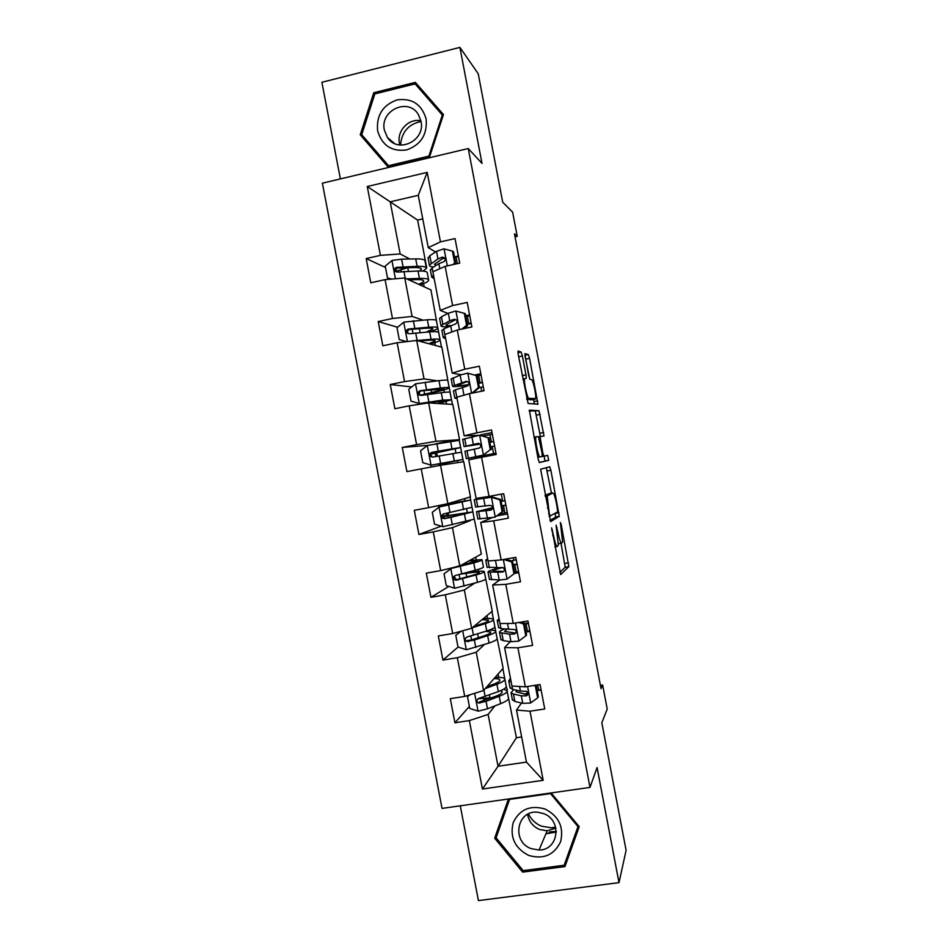 <?xml version="1.0" encoding="UTF-8"?>
<svg xmlns="http://www.w3.org/2000/svg" width="948" height="948" viewBox="0 0 948 948"><rect width="100%" height="100%" fill="white"/><g stroke="black" fill="none" stroke-linecap="round" stroke-linejoin="round"><path stroke-width="1.42" d="M551.629 527.87L560.695 574.547L568.847 566.631L561.24 524.635L560.375 522.466L562.614 541.995L561.654 543.157C560.635 543.133 559.403 539.566 557.945 532.468L556.085 525.18L558.36 545.23L557.329 546.475C556.263 546.463 554.983 542.813 553.478 535.525L551.629 527.87M556.286 831.42L549.567 831.894M522.384 355.986L521.092 352.04L518.106 350.997L518.236 354.611L528.107 403.469L537.966 404.18L529.577 358.368L528.344 354.576L524.837 353.616L528.676 375.503L529.932 379.307L531.567 379.662C533.001 379.544 536.461 395.577 535.644 398.587L528.83 398.361C527.337 398.717 523.687 382.044 524.552 378.821L526.282 378.228L525.974 374.851L522.384 355.986L518.639 356.756M460.29 805.824L478.42 900.6L618.997 882.647L626.107 850.32L601.826 722.791L607.218 709.068L602.644 685.049L601.044 688.627L514.468 233.824L517.229 236.348L512.631 212.198L502.689 202.185L478.23 73.743L459.899 47.4L321.893 82.275L340.379 178.911M618.997 882.647L597.074 767.548L589.988 787.421L468.253 148.528L481.999 163.412L459.899 47.4M540.621 469.213L550.61 521.613L559.284 516.352L550.883 470.267L549.721 466.795L540.621 469.213M538.097 458.868L529.363 410.129L539.033 410.709L544.01 435.938L540.052 436.661L542.718 452.551L543.939 456.142L547.695 455.407L548.738 460.313L539.353 462.565L538.097 458.868M589.988 787.421L442.029 808.407L322.379 183.189L468.253 148.528M385.481 267.454L366.165 258.567L370.798 282.8L385.066 279.648L392.484 318.492L378.205 321.562L382.838 345.783L397.129 342.761L404.547 381.582L390.244 384.521L394.878 408.73L409.181 405.839L416.599 444.636L402.272 447.444L406.905 471.63L421.232 468.881L428.638 507.642L414.3 510.32L418.921 534.482L433.272 531.864L440.678 570.613L426.316 573.149L430.937 597.299L445.299 594.811L452.706 633.537L438.32 635.942L442.929 660.069L457.327 657.722L464.721 696.413L450.312 698.676L454.933 722.803L469.343 720.587L482.425 789.032L543.18 780.299L526.448 762.097L516.518 710.052L521.483 703.025M366.165 258.567L380.421 255.356L367.255 186.507L427.204 172.382L440.453 241.858L455.028 238.576L459.709 263.129L445.133 266.364L452.611 305.552L467.198 302.412L471.879 326.953L457.28 330.046L464.757 369.21L479.368 366.212L484.049 390.73L469.426 393.681L476.891 432.833L491.526 429.965L496.195 454.471L481.56 457.28L489.014 496.397L503.672 493.671L508.341 518.153L493.683 520.831L501.137 559.924L515.819 557.329L520.488 581.799L505.794 584.347L513.247 623.405L527.953 620.952L532.61 645.398L517.904 647.816L525.358 686.838L540.076 684.527L544.733 708.962L530.003 711.237L543.18 780.299M422.784 320.08L412.096 316.442L404.76 277.989L430.937 289.898L437.277 325.223M447.894 313.433L440.239 310.399L432.122 267.881L438.853 263.639L443.415 261.897C445.157 261.091 445.607 259.776 444.766 257.951L442.503 257.121L437.94 258.887L429.408 265.084C429.266 266.08 430.641 266.72 433.509 267.004M404.76 277.989L385.066 279.648M412.096 316.442L392.484 318.492M445.133 266.364L432.869 271.78M452.611 305.552L440.239 310.399M437.336 380.812L424.029 378.892L416.693 340.462L441.875 347.193L448.214 382.494M461.107 374.721L452.208 373.109L443.771 328.873L455.265 324.015C457.055 323.209 457.481 321.882 456.569 320.033L454.353 319.239L449.743 320.756L440.974 325.638C440.773 326.61 443.178 326.965 448.191 326.716M416.693 340.462L397.129 342.761M424.029 378.892L404.547 381.582M457.28 330.046L444.837 334.514M464.757 369.21L452.208 373.109M459.531 439.671L435.95 441.306L428.615 402.9L452.812 404.452L459.531 439.671L453.452 440.133L435.025 443.996M480.79 435.298L464.165 435.772L455.407 389.841L467.115 386.097C468.952 385.279 469.367 383.94 468.348 382.068L466.203 381.321L452.528 386.168C452.504 387.021 457.848 386.642 468.585 385.018M428.615 402.9L409.181 405.839M435.95 441.306L416.599 444.636M469.426 393.681L456.806 397.212M476.891 432.833L464.165 435.772M447.871 503.672L440.536 465.29L463.726 461.676L470.445 496.871L447.871 503.672L428.638 507.642M489.014 496.397L476.121 498.399L468.762 459.863L481.56 457.28M440.536 465.29L421.232 468.881M474.273 519.006L481.359 554.035L459.768 565.992L452.445 527.645L470.35 520.559M492.059 517.703L480.719 522.478L488.066 560.991L501.137 559.924M452.445 527.645L433.272 531.864M459.768 565.992L440.678 570.613M493.683 520.831L480.719 522.478M485.198 576.242L492.273 611.164L471.666 628.275L464.342 589.952L474.699 583.15M499.596 580.069L492.664 585.046L499.999 623.535L513.247 623.405M464.342 589.952L445.299 594.811M471.666 628.275L452.706 633.537M505.794 584.347L492.664 585.046M496.112 633.442L503.163 668.257L483.563 690.523L476.24 652.224L484.262 644.652M510.273 641.618L504.597 647.579L511.932 686.032L525.358 686.838M476.24 652.224L457.327 657.722M483.563 690.523L464.721 696.413M517.904 647.816L504.597 647.579M504.893 679.408L506.161 686.044C506.836 687.454 504.241 689.303 498.34 691.613L478.906 698.403C476.429 699.79 476.311 701.342 478.562 703.06L486.075 701.342L499.229 696.27C505.118 693.948 507.725 692.064 507.026 690.618L516.435 737.734L498.032 766.268L488.125 714.448L494.903 705.905M527.444 694.6L526.602 695.785M488.125 714.448L469.343 720.587M526.448 762.097L498.032 766.268L482.425 789.032M530.003 711.237L516.518 710.052M515.037 236.834L517.229 236.348M602.644 685.049L600.428 685.392M516.435 737.734L521.649 736.952M422.772 218.893L417.618 220.078L390.209 201.829L400.163 253.946L409.82 259.005M417.618 220.078L426.73 267.857M435.547 251.978L428.259 247.641L418.269 195.312L390.209 201.829L367.255 186.507M441.484 347.087L440.121 339.953M440.073 339.704L438.734 332.665M438.687 332.404L437.858 328.067M452.433 404.429L451.532 399.724M422.595 395.174L433.923 392.401C443.19 390.303 448.297 388.81 449.245 387.898C449.53 387.246 446.579 387.294 440.37 388.028L420.118 390.706C418.056 391.571 417.63 392.934 418.85 394.818L421.031 395.458L441.27 392.709C447.468 391.951 450.419 391.88 450.122 392.484L451.461 399.558L450.146 392.436M450.11 392.294L449.269 387.851M463.371 461.723L461.546 452.172M461.546 452.149L460.669 447.586M460.657 447.539L459.282 440.31M470.658 500.094L472.033 507.275L443.664 513.911C441.46 514.906 441.116 516.352 442.633 518.224L444.565 518.651L450.916 517.324L472.91 511.861L472.08 507.358M470.682 500.011L470.101 496.977M495.709 631.155L494.892 626.865M493.446 619.305L491.941 611.424M507.358 690.203L506.291 686.553M504.822 678.898L502.855 668.601M427.204 172.382L418.269 195.312M400.163 253.946L380.421 255.356M440.453 241.858L428.259 247.641M491.739 697.799L483.753 699.055L483.646 698.463M498.743 677.346L498.103 674.004M469.367 706.414L454.933 722.803M541.13 690.049L537.208 690.665M529.944 631.392L526.033 632.043M458.062 647.069L442.929 660.069M487.509 618.499L486.952 615.584M518.746 572.699L514.527 573.433M448.854 586.421L430.937 597.299M478.503 571.324L478.136 569.44M476.263 559.628L475.789 557.116M507.547 513.97L497.167 515.878M441.164 526.164L418.921 534.482M469.781 520.701L466.724 521.447M448.7 515.534L448.214 512.986M467.246 512.418L466.582 508.898M465.018 500.71L464.615 498.624M484.855 456.652L484.629 455.431M492.024 432.596L480.695 434.812M460.621 447.539L459.247 440.334L427.465 445.406L402.272 447.444M439.149 465.551L438.9 464.283M437.372 456.225L436.696 452.694M457.742 462.612L457.363 460.657M455.905 452.978L455.135 448.937M453.606 440.939L453.452 440.133M480.814 373.773L474.664 375.029M411.728 386.938L390.244 384.521M446.555 404.049L446.105 401.679M444.328 392.354L443.865 389.948M469.592 314.914L465.705 315.743M397.591 327.226L378.205 321.562M435.369 345.451L434.836 342.655M432.75 331.693L432.596 330.923M458.358 256.019L454.471 256.884M405.531 267.763L401.537 268.651L401.668 269.351M424.183 286.817L423.566 283.606M508.436 798.986L494.666 838.21L522.632 872.124L564.949 866.579L579.228 826.668L551.132 792.931M373.773 92.726L360.24 134.817L387.933 166.86L429.574 156.953L443.463 114.554L415.354 82.369L373.773 92.726L374.981 93.876M565.601 861.222L566.88 861.057L579.192 826.632M509.467 798.844L497.664 833.339M566.88 861.057L564.949 866.579M523.296 870.608L522.632 872.124M497.439 833.079L494.666 838.21M419.063 86.623L417.843 86.92M364.755 138.171L389.083 166.587M364.684 138.361L360.24 134.817M559.77 572.474L565.198 567.26L561.026 543.275M551.487 493.197L546.309 467.696M549.959 520.452L555.54 517.217L555.279 513.141M549.283 513.532L550.148 515.985L557.732 511.778L556.571 503.85C555.149 496.894 553.916 493.256 552.862 492.936L547.186 495.946L549.283 513.532L548.537 513.662M549.283 493.6L552.862 492.936M545.041 495.366L549.188 493.624M529.174 411.077L539.033 410.709M540.396 436.424L535.395 411.42M539.187 462.458L545.017 461.143L544.105 456.118M533.961 437.206L536.177 436.779L535.798 437.407C534.897 440.725 538.582 457.777 540.016 456.912L542.197 456.486L542.007 452.682L542.718 452.551M536.177 436.779L538.405 436.59L542.007 452.682M531.721 399.855L526.744 399.309M529.766 379.153L524.919 355.559M534.364 404.061L533.629 399.464M470.078 694.73L467.506 696.638L469.758 708.44L478.242 711.166L487.497 708.808L500.639 703.653C506.528 701.283 509.112 699.363 508.412 697.87L507.156 691.27M492.166 697.633L478.065 698.759M485.246 688.604L496.93 684.231C502.831 681.956 505.45 680.154 504.774 678.792C503.921 677.654 500.71 677.18 495.129 677.382M486.94 686.684L493.256 684.314C498.186 682.43 500.378 680.925 499.809 679.787C499.276 679.017 497.368 678.614 494.074 678.578M467.506 696.638L469.248 694.991M507.026 690.618L503.542 689.243M500.497 690.736L502.073 691.625C502.641 692.822 500.473 694.398 495.555 696.33L479.57 701.899L478.562 703.06M488.493 686.103L487.663 686.186M511.162 681.968L508.768 680.83L510.451 678.258M535.893 685.179L535.359 685.937L537.635 697.858L530.524 703.049L522.751 703.321L514.871 701.437L512.323 699.47M537.172 690.5L541.059 689.682M524.268 694.173L527.965 692.905M535.359 685.937L533.949 685.487M537.635 697.858L538.369 696.744L536.153 685.143M513.567 689.587L511.055 692.81L513.461 694.031L521.317 695.82L526.211 695.868C528.486 694.789 528.629 693.284 526.638 691.365L520.416 691.092L512.572 689.362L510.048 687.513M526.211 695.868L527.076 694.647L516.056 691.767L516.553 690.239M555.623 827.13L551.274 827.805L541.438 826.17C535.573 823.705 531.259 819.629 528.486 813.905M545.029 809C530.181 804.805 519.551 809.391 513.152 822.757C509.74 837.285 514.883 848.152 528.593 855.38C543.394 859.682 554.047 855.143 560.588 841.765C564.048 827.118 558.87 816.192 545.029 809M543.512 813.574L537.741 812.235C516.956 809.711 511.185 841.611 531.093 848.602L539.057 850.024C558.692 850.309 562.425 820.091 543.512 813.574M527.598 814.368C528.889 821.478 532.871 826.514 539.566 829.5L547.174 830.827L555.872 828.137M552.589 832.593L549.259 832.64M564.155 865.251L523.189 870.631L496.1 837.783L509.586 799.389L550.492 793.583L577.984 826.609L564.155 865.251M509.929 798.773L509.586 799.389M550.764 792.978L550.492 793.583M578.327 825.601L577.984 826.609M377.612 130.812C382.008 145.471 391.654 151.858 406.562 149.95C420.924 144.843 427.441 134.533 426.138 118.998C421.67 104.233 411.953 97.869 397.011 99.895C382.731 105.11 376.261 115.407 377.612 130.812M384.378 130.184L387.459 137.519C397.816 154.074 425.676 140.719 421.019 121.273L418.412 114.613C408.422 97.099 379.603 110.43 384.378 130.184M420.936 120.811C408.884 117.979 396.631 130.848 399.452 143.255L399.878 145.008M415.106 83.886L442.325 115.064L428.887 156.112L388.55 165.71L361.733 134.675L374.839 93.911L415.106 83.886L443.072 115.775M443.036 115.857L442.325 115.064M429.634 156.799L428.887 156.112M389.545 166.469L388.55 165.71M400.53 145.08C401.703 131.973 408.541 124.117 421.066 121.486M461.202 631.178L455.775 635.255L458.026 647.057L466.511 649.724L489.061 643.028C495.01 640.978 497.664 639.414 497.048 638.324L495.757 631.546M471.109 640.137L467.281 640.445M472.258 627.789L485.352 623.583C491.313 621.639 494.003 620.182 493.398 619.234C492.557 618.416 489.121 618.262 483.089 618.783M474.047 626.296L481.714 623.843C486.691 622.22 488.931 621.011 488.445 620.217L482.011 619.684M455.775 635.255L461.072 631.214M493.481 619.672L494.785 626.498C495.389 627.493 492.723 628.986 486.762 630.977L467.163 636.938C464.793 638.17 464.579 639.687 466.546 641.5L474.367 640.042L487.651 635.634C493.6 633.62 496.278 632.103 495.662 631.072C495.057 630.373 492.818 630.1 488.943 630.219M485.637 631.344L490.697 632.055C491.206 632.92 488.978 634.188 484.001 635.871L466.546 641.5M477.105 560.825L452.066 567.935L444.031 573.824L446.295 585.639L454.756 588.234L477.472 582.356C483.492 580.614 486.217 579.418 485.672 578.742L484.345 571.786M450.987 568.527L473.763 562.899C479.795 561.263 482.544 560.173 482.022 559.64L469.876 560.398M477.057 560.612L468.798 560.991M482.07 559.901L483.409 566.904C483.942 567.485 481.193 568.622 475.173 570.293L455.419 575.448C453.132 576.55 452.848 578.031 454.566 579.88L456.32 580.176L476.062 574.962C482.082 573.267 484.819 572.106 484.286 571.49C483.042 570.826 477.721 571.194 468.336 572.58L465.053 573.078M466.807 576.929L466.12 573.362C473.893 572.213 478.302 571.917 479.321 572.462C479.771 572.971 477.472 573.943 472.448 575.365L457.481 579.477L455.656 579.24L454.554 576.657M466.12 573.362L461.439 574.061M499.56 621.201L497.25 620.502L499.051 618.546M525.808 635.859L526.59 635.006L524.327 623.132L523.533 623.938L525.808 635.859L518.71 641.132L510.996 641.713L503.281 640.682L500.84 639.331M525.915 631.427L529.79 630.633M523.533 623.938L518.805 622.481M521.021 622.101L524.327 623.132M504.514 628.998C500.674 630.491 499.015 631.652 499.537 632.494L509.562 634.212L514.409 633.999C516.577 633.015 516.802 631.558 515.096 629.614L500.971 628.607L498.565 627.375M524.422 623.606L528.309 622.812M528.427 623.44L526.057 623.914L527.42 631.107M514.409 633.999L515.321 633.051L504.537 631.463L506.979 629.282M524.54 624.234L526.057 623.914M487.947 560.386L485.731 560.126L487.651 558.799M506.896 579.181L514.811 573.22L506.896 579.181L499.229 580.058L489.358 579.157M514.634 572.319L518.532 571.537M513.982 573.836L511.707 561.903L503.661 559.474M514.811 573.22L512.548 561.335L511.707 561.903M505.367 559.178L512.548 561.335M501.018 567.414C491.905 569.689 487.58 571.253 488.019 572.13L502.594 572.082C504.656 571.182 504.952 569.76 503.483 567.816L487.082 567.188M513.437 557.756L513.911 560.268L510.96 560.861M513.188 564.724L517.075 563.953M513.911 560.268L516.281 559.794M517.158 564.344L514.776 564.807L516.15 572.011M502.594 572.082L503.566 571.419L493.031 571.134C492.64 570.459 495.911 569.227 502.855 567.461M513.259 565.115L514.776 564.807M447.041 513.235L447.065 515.238L445.477 515.937L472.91 511.861M465.681 501.03L439.232 506.979L432.288 512.358L434.54 524.185L443 526.709L474.296 519.125L472.922 511.979M439.232 506.979L470.646 500.011L447.018 503.85M465.669 500.959L442.692 504.739M455.182 516.103L454.91 514.646L467.933 512.821L445.785 518.212L443.759 517.833L442.929 515.072M454.91 514.646L442.906 516.672M450.573 441.424L451.983 448.831L460.633 447.598L433.532 453.405L435.073 453.263L436.139 456.45M427.465 445.406L420.533 450.845L422.796 462.683L431.233 465.148L462.897 459.46L438.936 464.473M431.233 465.148L457.931 460.408L438.971 464.65M451.983 448.831L431.897 452.326C429.764 453.251 429.373 454.661 430.736 456.533L432.798 457.066L461.51 452.196L462.897 459.436M431.233 453.701L442.823 451.355L442.669 450.561M430.736 456.533L431.909 456.391C430.558 454.436 430.973 453.037 433.165 452.196L455.668 448.546L442.823 451.355M449.198 387.649L447.847 380.622C448.131 379.923 445.169 379.923 438.96 380.622L415.686 383.774L408.766 389.296L411.029 401.134L419.466 403.54L442.68 400.115L451.509 399.76L438.486 403.528M419.466 403.54L446.532 400.696L437.312 403.457M420.355 395.162L431.589 392.555L431.032 389.652M418.85 394.818L420.071 394.925C418.85 392.958 419.312 391.607 421.445 390.849L444.268 388.822L431.589 392.555M502.144 511.766L495.057 517.181L502.144 511.766L499.869 499.821L491.265 497.297L474.201 499.726L485.566 496.93M491.265 497.297L479.214 498.755L488.362 496.503M495.057 517.181L477.863 518.947M499.762 513.887L507.251 512.418M503.021 511.399L500.745 499.501L499.869 499.821M492.19 496.989L500.745 499.501M492.628 507.678L476.489 511.73L490.78 510.131C492.747 509.266 493.102 507.879 491.811 505.959L489.867 505.367L475.588 506.979M501.291 494.109L502.63 501.125L501.113 501.409M501.954 505.805L505.841 505.047M502.63 501.125L505.011 500.663M505.877 505.213L503.495 505.675L504.869 512.88M491.656 509.763L481.501 510.759L492.628 507.867M501.978 505.971L503.495 505.675M490.294 449.648L483.231 455.135L490.294 449.648L488.019 437.703L479.427 435.239L462.683 439.374M479.427 435.239L488.019 437.703M483.172 435.985L492.344 434.279M484.179 455.004L471.381 457.706L495.97 453.251L466.357 458.654L468.442 458.18L467.032 450.762L478.941 448.131C480.849 447.302 481.229 445.939 480.091 444.043L478.041 443.368L464.07 446.638L480.15 444.102M483.231 455.135L468.442 458.18M491.218 449.53L488.955 437.632M489.843 442.313L493.742 441.578M489.974 434.729L491.348 441.934L489.82 442.218M480.067 444.019L469.094 445.69L478.752 443.344M491.348 441.934L493.73 441.484M494.595 446.046L492.213 446.496L493.588 453.701M464.97 451.355L467.032 450.762M490.697 446.781L492.213 446.496M472.128 393.136L478.444 387.495L476.157 375.538L467.589 373.145L460.112 375.053L451.165 379.07M467.589 373.145L476.157 375.538M477.152 375.775L481.063 375.064M471.381 393.053L457.647 396.975M456.817 397.259L454.815 398.184L457.055 398.516M478.444 387.495L479.415 387.625L477.14 375.716M479.415 387.625L472.519 393.065M478.586 383.312L482.496 382.601M478.669 375.503L480.055 382.719L478.527 382.992M468.786 384.604C461.178 385.694 457.434 385.907 457.552 385.244L467.328 381.499L466.203 381.321M480.055 382.719L482.437 382.281M483.302 386.831L480.92 387.27L481.667 391.216M453.452 391.05L455.407 389.841M479.392 387.554L480.92 387.27M413.98 340.782L431.067 339.289C437.324 338.803 440.334 339.052 440.097 340.024C439.576 341.007 436.27 342.358 430.191 344.065M418.874 341.043L427.572 340.332C432.798 339.929 435.31 340.131 435.12 340.936L428.887 343.721M406.775 341.636L399.262 339.562L396.999 327.712L403.907 322.119L427.335 319.784C433.615 319.405 436.649 319.76 436.447 320.874L437.751 327.735M429.693 331.871C434.705 330.331 437.419 329.086 437.834 328.15C438.047 327.096 435.025 326.776 428.757 327.19L408.339 329.051C406.325 329.857 405.863 331.196 406.976 333.068L409.252 333.791L429.645 331.871C435.914 331.433 438.936 331.717 438.711 332.748L440.026 339.645M406.976 333.068L408.244 333.423C407.142 331.456 407.64 330.141 409.714 329.454L425.261 328.269C430.499 327.913 433.035 328.186 432.857 329.063L426.138 332.144M461.842 329.075L466.582 325.294L464.295 313.326L455.727 311.015L448.309 313.219L441.46 316.762L439.647 318.718M465.847 316.502L469.758 315.814M445.181 336.303L443.273 337.678L445.631 338.626M466.582 325.294L467.601 325.685L465.326 313.764L464.295 313.326M467.601 325.685L463.892 328.648M467.328 324.287L471.239 323.576M467.376 316.241L468.75 323.458L467.222 323.73M450.276 325.697C447.266 325.733 445.833 325.413 446.01 324.737L455.538 319.701L454.353 319.239M468.75 323.458L471.132 323.031M441.934 330.71L443.771 328.873M408.908 279.873L415.982 279.636C421.256 279.482 423.827 279.992 423.709 281.153C423.472 282.018 421.753 283.061 418.578 284.27M406.633 278.842L419.443 278.416C425.759 278.25 428.84 278.866 428.686 280.252C428.295 281.532 425.379 283.085 419.976 284.91M391.145 279.127L387.483 277.93L385.22 266.08L392.116 260.416L401.608 259.148L415.71 258.899C422.05 258.828 425.166 259.562 425.036 261.079L426.304 267.774M407.593 267.715L396.027 271.223M387.483 277.93L391.761 279.079M423.009 271.092L426.422 268.367C426.564 266.898 423.46 266.21 417.132 266.317L396.548 267.348C394.581 268.106 394.095 269.422 395.115 271.282L397.461 272.1L418.021 270.998C424.349 270.867 427.441 271.531 427.299 272.965L428.579 279.696M395.115 271.282L396.43 271.886C395.423 269.931 395.944 268.639 397.982 268.023L413.672 267.561C418.957 267.478 421.552 268.035 421.433 269.268L419.644 270.974M452.694 264.682L454.708 263.058L452.421 251.078L443.865 248.826L436.507 251.35L429.811 255.747L428.129 258.342M442.337 258.579L445.027 258.401M454.53 257.192L458.453 256.517M433.544 275.311L431.707 277.124L434.184 278.7M454.708 263.058L455.775 263.686L453.5 251.765L452.421 251.078M435.938 265.476L434.457 264.208L443.735 257.844L442.503 257.121M430.416 270.334L432.122 267.881M552.72 535.656L553.478 535.525M554.864 546.913L557.092 546.51M556.263 527.526L556.974 527.396M557.223 532.598L557.945 532.468M558.49 543.725L561.429 543.204M560.552 524.765L561.24 524.635M564.866 563.456L568.504 562.816M565.115 567.449L568.764 566.821M551.724 530.442L552.483 530.311M547.245 470.955L550.883 470.267M555.327 513.354L558.965 512.69M555.54 517.217L559.19 516.553M549.011 516.198L550.113 515.996M545.1 495.65L547.565 495.2M547.482 508.164L548.24 508.033M536.604 415.046L540.23 414.335M540.064 433.2L543.69 432.501M538.594 436.755L540.182 436.447M539.649 440.322L540.372 440.18M542.232 456.474L543.939 456.142M545.017 461.143L548.667 460.455M537.8 457.339L540.016 456.912M522.23 375.609L525.974 374.851M526.65 398.8L528.83 398.361M531.603 399.878L535.276 399.144M524.884 355.287L528.344 354.576M525.95 359.102L529.577 358.368M534.032 401.561L537.658 400.838M517.952 352.692L521.092 352.04M474.628 693.308L478.029 711.095M499.229 696.27L500.639 703.653M489.891 697.835L489.358 695.038M482.769 698.558L482.556 697.491M496.93 684.231L498.34 691.613M486.075 701.342L487.497 708.808M483.93 690.097L485.175 696.626M480.873 701.887L479.806 703.12M530.702 702.918L527.562 686.494M512.572 689.362L511.932 686.032M537.682 684.894L538.689 690.168M514.871 701.437L513.461 694.031M520.416 691.092L519.54 686.494M522.751 703.321L521.317 695.82M545.929 833.79L556.298 832.06M556.286 831.692L546.001 833.612M462.683 630.764L466.298 649.653M487.651 635.634L489.061 643.028M478.408 637.72L477.685 633.939M471.571 639.971L470.836 636.084M476.109 625.644L475.932 624.732M485.352 623.583L486.762 630.977M474.367 640.042L475.789 647.508M472.057 627.955L473.467 635.326M469.177 640.706L468.075 641.678M450.81 568.658L454.542 588.175M476.062 574.962L477.472 582.356M459.899 578.849L459.093 574.654M464.496 564.842L464.236 563.515M473.763 562.899L475.173 570.293M462.648 578.707L464.07 586.172M460.313 566.513L461.747 573.978M457.481 579.477L456.32 580.176M518.888 641.002L515.463 623.037M500.971 628.607L500.011 623.535M503.281 640.682L501.871 633.276M508.661 629.472L507.512 623.464M510.996 641.713L509.562 634.212M507.073 579.038L503.341 559.533M489.369 567.805L488.066 560.991M491.68 579.88L490.258 572.474M496.894 567.805L495.472 560.386M499.229 580.058L497.795 572.556M446.946 515.38L442.787 516.15M439.054 507.121L442.787 526.65M464.473 514.254L465.883 521.649M448.214 517.679L447.859 515.866M445.892 505.521L445.643 504.229M452.871 504.016L452.67 502.961M462.174 502.179L463.584 509.586M450.916 517.324L452.35 524.801M448.594 505.118L450.016 512.595M445.785 518.212L444.565 518.651M427.287 445.536L431.02 465.077M452.871 453.5L454.282 460.906M435.807 452.765L435.618 451.769M439.185 455.905L440.619 463.382M436.85 443.688L438.284 451.177M433.165 452.196L431.897 452.326M435.073 453.263L431.127 454.021M415.52 383.916L419.253 403.481M441.27 392.709L442.68 400.115M433.627 403.22L433.343 401.751M424.609 394.119L423.922 390.517M438.96 380.622L440.37 388.028M427.441 394.439L428.875 401.928M425.119 382.222L426.541 389.711M421.445 390.849L420.118 390.706M495.235 517.039L491.479 497.356M477.756 506.955L476.346 499.549M480.067 519.054L478.657 511.636M485.115 506.102L483.681 498.589M487.462 518.366L486.028 510.854M491.538 509.834L490.78 510.131M483.409 455.004L479.641 435.31M466.143 446.07L464.721 438.651M473.336 444.363L471.903 436.838M475.683 456.64L474.237 449.115M471.559 392.91L467.802 373.204M454.507 385.149L453.097 377.731M461.546 382.577L460.112 375.053M463.892 394.854L462.458 387.329M403.73 322.261L407.427 341.553M429.645 331.871L431.067 339.289M421.907 341.861L421.706 340.818M412.973 333.222L412.214 329.229M420.13 332.594L419.395 328.695M427.335 319.784L428.757 327.19M415.698 332.938L417.132 340.427M413.364 320.708L414.797 328.198M409.714 329.454L408.339 329.051M459.472 329.584L455.941 311.062M442.87 324.192L441.46 316.762M449.743 320.756L448.309 313.219M451.888 331.978L450.656 325.508M391.951 260.558L395.423 278.771M418.021 270.998L419.443 278.416M410.176 280.454L410.057 279.838M401.194 271.578L400.814 269.588M408.422 271.258L407.747 267.715M415.71 258.899L417.132 266.317M403.943 271.389L405.246 278.214M401.608 259.148L403.042 266.649M397.982 268.023L396.548 267.348M447.326 265.878L444.079 248.886M431.233 263.189L429.811 255.747M456.059 256.932L457.339 263.663M437.94 258.887L436.507 251.35M439.813 268.711L438.853 263.639M565.198 567.26L568.847 566.631M555.646 517.016L559.284 516.352M545.219 496.302L547.186 495.946M542.232 436.281L544.01 435.938M538.701 436.933L540.052 436.661M545.1 461.001L548.738 460.313M534.068 437.739L535.798 437.407M525.666 378.359L526.282 378.228M522.905 379.153L524.552 378.821M537.22 404.334L537.966 404.18M508.768 680.83L510.166 688.165M511.055 692.81L512.453 700.157M547.174 830.827L539.057 850.024M394.356 143.397L387.459 137.519M450.466 568.243L450.584 568.836M455.656 579.24L454.566 579.88M497.25 620.502L498.66 627.849M499.537 632.494L500.947 639.841M485.731 560.126L487.13 567.485M488.019 572.13L489.429 579.489M447.065 515.238L442.775 516.032M438.497 505.604L438.817 507.299M443.759 517.833L442.633 518.224M430.736 464.994L430.902 465.859M418.969 403.398L419.146 404.334M474.201 499.726L475.6 507.085M476.489 511.73L477.899 519.089M462.66 439.279L464.07 446.638M464.958 451.295L466.357 458.654M451.118 378.797L452.528 386.168M453.417 390.813L454.815 398.184M439.564 318.267L440.974 325.638M441.863 330.295L443.273 337.678M427.998 257.702L429.408 265.084M430.297 269.742L431.707 277.124"/></g></svg>
